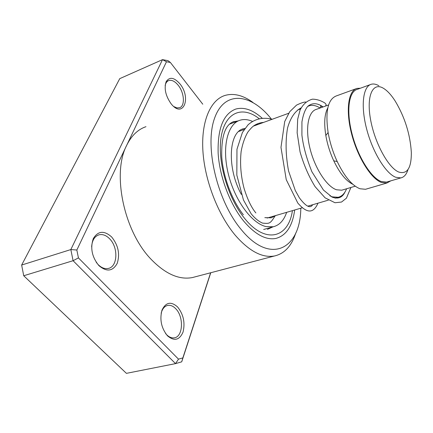 <?xml version="1.0" encoding="UTF-8"?>
<svg xmlns="http://www.w3.org/2000/svg" width="433" height="433" viewBox="0 0 433 433"><rect width="100%" height="100%" fill="white"/><g stroke="black" fill="none" stroke-linecap="round" stroke-linejoin="round"><path stroke-width="0.65" d="M398.798 172.053C407.307 174.542 411.485 167.944 411.323 152.254C410.165 134.133 404.768 117.04 395.145 100.981C391.172 94.811 387.226 90.551 383.292 88.208C372.775 81.826 366.269 95.763 370.502 119.248C374.577 142.668 388.369 167.988 398.798 172.053M378.87 85.739C376.109 84.148 373.598 83.65 371.33 84.246C363.016 86.281 360.57 105.668 366.589 128.796C372.526 151.913 385.646 173.373 395.659 177.249L400.839 177.909C404.13 177.162 406.511 174.38 407.989 169.568M370.28 84.624L357.333 89.333C348.792 91.46 346.081 110.761 351.986 133.673C357.804 156.573 370.994 177.752 381.213 181.503L386.517 182.104L387.67 181.768M329.897 195.84L332.365 196.869L338.141 197.286C341.87 196.409 344.69 193.567 346.595 188.761M320.117 108.006L317.919 106.789C314.883 105.343 312.069 104.981 309.487 105.695L307.69 106.426M328.604 104.954L316.426 109.338C308.155 111.476 305.027 128.536 309.99 148.454C314.872 168.361 326.828 186.65 336.555 189.784L341.74 190.201L342.855 189.871M355.888 88.797L336.241 95.953C327.873 99.309 325.161 111.492 328.111 132.498C329.865 142.484 332.896 152.162 337.21 161.541C344.457 176.512 352.045 185.584 359.964 188.756L365.528 189.281L366.751 188.923M360.397 88.218L356.992 88.397C348.284 90.573 345.507 110.274 351.542 133.667C357.49 157.049 370.962 178.656 381.386 182.461L386.772 183.067L390.777 180.859M327.813 107.887C324.539 113.939 323.873 123.145 325.827 135.502C327.343 144.211 329.989 152.654 333.756 160.822C339.748 173.243 346.119 181.07 352.868 184.301M241.338 194.401C226.746 167.961 228.629 131.746 243.503 128.747L244.964 128.412M286.651 212.338C283.918 220.424 279.464 225.23 273.283 226.757L266.035 226.589C251.6 223.39 234.437 199.884 228.175 173.379C221.793 146.863 227.639 123.719 240.185 120.185C243.763 119.129 247.595 119.421 251.676 121.061L252.396 121.364M257.04 123.941L257.851 124.498M276.113 215.417L271.166 217.821L264.817 217.642M171.03 103.676C165.59 95.828 163.955 88.516 166.12 81.734C169.492 76.609 174.082 77.296 179.884 83.796C191.77 98.096 183.007 119.129 171.03 103.676M173.877 106.594L176.832 107.877L179.506 107.752C185.237 106.166 184.404 92.797 178.217 85.285C174.921 81.269 171.755 79.694 168.713 80.57C166.911 81.274 165.725 82.936 165.146 85.55M167.517 335.862C161.352 328.214 159.506 319.63 161.991 310.115C165.834 302.218 171.03 301.162 177.584 306.954C183.473 314.38 185.292 322.753 183.045 332.068C179.479 340.192 174.299 341.458 167.517 335.862M165.585 333.518L166.618 334.693C169.092 337.15 171.609 338.2 174.185 337.843C183.127 336.993 184.02 316.772 175.706 308.697C173.157 306.066 170.526 304.967 167.804 305.395C164.6 306.109 162.386 308.718 161.163 313.216M98.913 265.64C91.953 257.088 90.091 248.049 93.328 238.529C98.102 230.827 104.218 230.318 111.671 236.992C118.29 245.267 120.13 254.074 117.191 263.405C112.753 271.383 106.659 272.13 98.913 265.64M96.261 262.344L98.145 264.59C101.457 267.848 104.824 269.137 108.25 268.46C117.733 266.842 118.485 247.497 109.652 238.821C106.247 235.346 102.735 234.004 99.114 234.789C94.648 236.218 92.153 240.228 91.628 246.826M271.35 119.021C250.913 93.106 224.234 90.053 214.476 118.501C204.371 146.549 217.236 201.145 241.235 229.571C270.376 265.505 300.534 249.056 300.8 208.203M295.75 233.046C291.593 245.993 284.53 253.635 274.549 255.968C262.301 258.144 249.181 251.205 235.184 235.162C217.918 214.584 204.717 180.334 202.904 150.933C201.085 121.494 210.378 100.142 224.754 95.514C233.582 92.9 242.967 95.206 252.921 102.426M262.084 118.106C252.796 109.825 244.001 106.816 235.704 109.078C223.314 113.879 217.463 128.661 218.156 153.439C219.612 176.983 230.053 204.452 243.811 221.214C255.183 234.54 265.867 240.283 275.875 238.442C286.218 235.622 292.486 226.14 294.673 209.994C292.486 226.14 286.218 235.622 275.875 238.442C265.867 240.283 255.183 234.54 243.811 221.214C230.053 204.452 219.612 176.983 218.156 153.439C217.463 128.661 223.314 113.879 235.704 109.078C244.001 106.816 252.796 109.825 262.084 118.106M202.779 104.207L170.375 62.466L166.472 61.757L126.625 145.445C111.876 173.422 123.892 231.352 151.068 259.259C165.325 273.959 179.094 280.059 192.371 277.569L195.31 276.795M145.97 126.68C137.867 129.435 131.421 135.691 126.625 145.445L76.836 250.025L78.433 257.895L178.493 359.141L182.861 357.896L210.633 272.768M78.433 257.895L73.085 260.709L70.839 249.565L162.505 59.651L119.746 78.644L21.65 265.045L23.718 275.745L126.414 373.349L175.522 363.628L73.085 260.709L23.718 275.745M166.472 61.757L162.505 59.651L168.042 60.669L170.375 62.466M76.836 250.025L70.839 249.565L21.65 265.045M210.768 272.73L181.714 361.826L175.522 363.628L178.493 359.141M181.714 361.826L182.861 357.896M320.317 107.936L320.788 106.22L320.561 105.484M350.909 187.478L346.405 198.195L341.513 202.049L335.001 202.747L325.086 197.827L315.132 186.71C308.87 176.637 303.852 165.049 300.069 151.951L297.141 132.774L297.682 119.167L300.053 110.139C302.938 104.293 307.078 100.635 312.474 99.162C316.734 99.227 320.875 100.516 324.896 103.027L326.141 104.407L325.703 105.998M322.931 106.994L322.531 106.615M292.427 210.649C288.546 238.047 265.467 244.521 244.661 218.465C227.493 197.697 216.884 160.01 221.306 136.027C225.571 111.866 242.648 105.641 259.069 118.593M267.399 229.382L273.055 226.822M238.307 120.883L232.862 121.906M386.517 182.104L400.839 177.909M267.118 218.048L302.337 207.753M307.809 206.151L328.366 200.143M335.147 198.162L338.141 197.286M341.74 190.201L355.239 186.195M365.528 189.281L386.772 183.067M333.756 160.822L337.21 161.541M325.827 135.502L328.111 132.498M238.729 131.464L244.234 129.462M253.321 126.149L288.67 113.278M297.585 110.031L300.572 108.943M307.809 106.307L308.285 106.134M242.155 129.24L243.503 128.747M263.665 229.495L273.283 226.757M229.333 124.222L238.583 120.78M166.158 81.653L168.713 80.57M167.116 305.563L167.804 305.395M98.28 235.059L99.114 234.789M274.549 255.968L192.371 277.569M243.362 214.779C232.131 200.614 223.152 176.945 221.761 157.027C221.203 136.222 225.257 124.39 233.923 121.538L232.456 122.084M301.097 107.871C294.911 111.211 290.397 117.922 287.55 128.006C285.32 141.088 285.656 155.404 288.557 170.943L295.284 190.498L299.344 197.789C305.85 206.481 310.293 208.798 312.664 204.733M263.605 122.404C260.184 122.647 257.007 123.714 254.068 125.608C252.363 126.755 250.269 128.942 247.784 132.173C244.705 137.537 242.485 143.983 241.132 151.507C239.855 163.706 240.84 176.014 244.093 188.436C247.503 199.451 251.432 207.618 255.881 212.944M345.02 191.96C342.351 197.616 338.021 199.321 332.035 197.075L323.451 190.06L311.928 171.814C306.553 158.5 303.219 146.262 301.915 135.107L301.936 121.852C303.208 114.501 305.162 109.322 307.798 106.312C312.28 102.643 317.373 102.848 323.078 106.946M320.609 105.571L322.58 107.124M318.818 104.618L317.871 104.245M305.698 101.999C303.82 102.042 300.762 103.081 296.529 105.122L289.726 111.714L284.719 121.5L280.979 147.388L286.245 179.657L297.807 203.061C304.253 210.416 312.263 216.403 317.984 203.18M272.205 119.27C262.977 116.942 254.945 118.777 248.104 124.764L242.415 132.46L236.965 149.277L236.824 175.121L243.449 199.965L251.172 213.826C254.972 218.405 258.777 221.507 262.593 223.13C269.31 223.639 269.992 224.11 274.814 216.332"/></g></svg>
